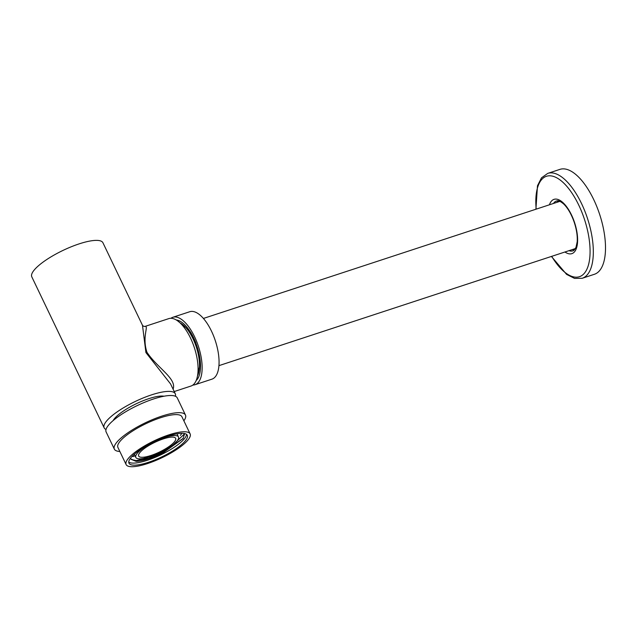 <?xml version="1.0" encoding="UTF-8"?>
<svg xmlns="http://www.w3.org/2000/svg" width="636" height="636" viewBox="0 0 636 636"><rect width="100%" height="100%" fill="white"/><g stroke="black" fill="none" stroke-linecap="round" stroke-linejoin="round"><path stroke-width="0.95" d="M175.282 393.764L170.575 383.945L145.914 352.551L142.488 325.322L102.929 242.753A39.432 10.343 154.4 0 0 79.174 243.866A39.432 10.343 154.4 0 0 31.8 276.835L104.153 427.845A39.432 10.343 -25.6 0 1 151.527 394.877A39.432 10.343 -25.6 0 1 175.282 393.764A39.432 10.343 -25.6 0 1 175.393 396.244M164.001 396.22A29.972 7.855 154.4 0 0 148.689 398.7A29.972 7.855 154.4 0 0 113.136 420.587M106.013 429.483A39.432 10.343 -25.6 0 1 104.153 427.845M174.216 391.545L190.935 386.06A35.489 15.232 -108.2 0 0 190.482 338.002A35.489 15.232 -108.2 0 0 168.779 318.62L145.151 326.379C148.856 326.053 141.868 336.913 146.964 352.296C157.609 368.292 177.015 378.722 173.087 389.184M197.502 375.916A30.369 13.03 -108.2 0 0 193.01 338.742A30.369 13.03 -108.2 0 0 180.083 322.889M177.595 320.822L189.56 330.656L191.046 332.922A32.571 13.976 71.8 0 1 195.975 343.202L200.197 363.538L197.096 377.744M185.474 415.046L177.253 397.882A39.432 10.343 154.4 0 0 153.499 398.995A39.432 10.343 154.4 0 0 106.125 431.963L114.345 449.127A39.432 10.343 -25.6 0 1 161.719 416.159A39.432 10.343 -25.6 0 1 185.474 415.046A39.432 10.343 -25.6 0 1 183.868 420.809M119.854 451.481A39.432 10.343 -25.6 0 1 114.345 449.127M134.689 455.066A32.341 8.475 -25.6 0 1 133.147 455.304M167.817 436.185A32.341 8.475 -25.6 0 1 187.294 435.27A32.341 8.475 -25.6 0 1 161.798 456.887A32.341 8.475 -25.6 0 1 128.973 463.215A32.341 8.475 -25.6 0 1 167.817 436.185M168.763 434.905A35.489 9.309 -25.6 0 1 190.14 433.911A35.489 9.309 -25.6 0 1 162.156 457.634A35.489 9.309 -25.6 0 1 126.127 464.582A35.489 9.309 -25.6 0 1 168.763 434.905M190.14 433.911L181.92 416.747A35.489 9.309 154.4 0 0 160.542 417.749A35.489 9.309 154.4 0 0 117.906 447.418L126.127 464.582M186.539 434.372A32.341 8.475 -25.6 0 1 160.813 454.827A32.341 8.475 -25.6 0 1 128.742 462.062M184.655 433.569L183.073 438.53L163.889 452.252L148.57 458.349L136.096 460.583L131.628 459.582M163.889 452.252A28.787 7.545 -25.6 0 1 136.136 461.362L130.197 458.612M131.032 459.279L136.136 461.362M183.232 438.331L163.516 451.783L137.821 460.321M173.477 444.453L184.281 434.078M169.558 437.322A20.503 5.374 -25.6 0 1 175.639 438.323A20.503 5.374 -25.6 0 1 159.469 452.037A20.503 5.374 -25.6 0 1 138.656 456.044A20.503 5.374 -25.6 0 1 148.482 445.757A20.503 5.374 -25.6 0 1 169.558 437.322M156.647 440.581A23.659 6.201 -25.6 0 1 171.474 435.803A23.659 6.201 -25.6 0 1 178.485 436.964A23.659 6.201 -25.6 0 1 159.827 452.776A23.659 6.201 -25.6 0 1 135.81 457.411A23.659 6.201 -25.6 0 1 152.314 442.656M176.331 320.003A32.341 13.873 71.8 0 1 193.598 337.939A32.341 13.873 71.8 0 1 196.198 380.463M170.917 318.286A35.489 15.232 71.8 0 1 172.841 317.285A35.489 15.232 71.8 0 1 194.544 336.667A35.489 15.232 71.8 0 1 194.99 384.724A35.489 15.232 71.8 0 1 192.851 385.058M194.99 384.724L211.915 379.167A35.489 15.232 -108.2 0 0 211.47 331.11A35.489 15.232 -108.2 0 0 189.759 311.727L172.841 317.285M582.21 278.282L594.39 274.283A55.213 23.691 -108.2 0 0 604.2 232.808A55.213 23.691 -108.2 0 0 578.41 176.88A55.213 23.691 -108.2 0 0 559.926 169.375L547.747 173.382A55.213 23.691 71.8 0 1 566.231 180.878A55.213 23.691 71.8 0 1 592.021 236.807A55.213 23.691 71.8 0 1 582.21 278.282L574.547 278.401L566.597 274.402L551.412 256.435M558.591 200.857A25.79 11.066 -108.2 0 0 556.834 202.351M572.344 249.566A25.79 11.066 -108.2 0 0 574.642 249.725M549.432 204.784A28.58 12.267 71.8 0 1 563.591 203.226A28.58 12.267 71.8 0 1 577.607 238.85A28.58 12.267 71.8 0 1 564.943 251.991M551.69 256.348A52.844 22.673 -108.2 0 0 589.326 261.038A52.844 22.673 -108.2 0 0 564.148 183.478A52.844 22.673 -108.2 0 0 536.18 209.141M569.005 250.656A26.235 11.257 -108.2 0 0 573.577 250.56L575.97 247.515L577.202 241.712C577.575 235.884 576.566 229.365 574.181 222.147C571.446 214.356 568.043 208.385 563.957 204.243C558.336 199.378 557.16 201.056 557.239 200.817A26.235 11.257 -108.2 0 0 553.503 203.448M142.488 325.322C143.219 326.204 144.11 326.554 145.151 326.379L145.151 326.379M136.104 460.591L134.164 460.567M180.33 435.406L181.53 433.887M134.124 456.473L132.185 456.449M134.299 454.255L135.81 457.411M176.975 433.808L178.485 436.964M559.982 201.326L203.417 318.445M575.485 248.533L218.927 365.652M535.91 209.228L537.484 185.76L541.506 177.826L547.747 173.382"/></g></svg>

